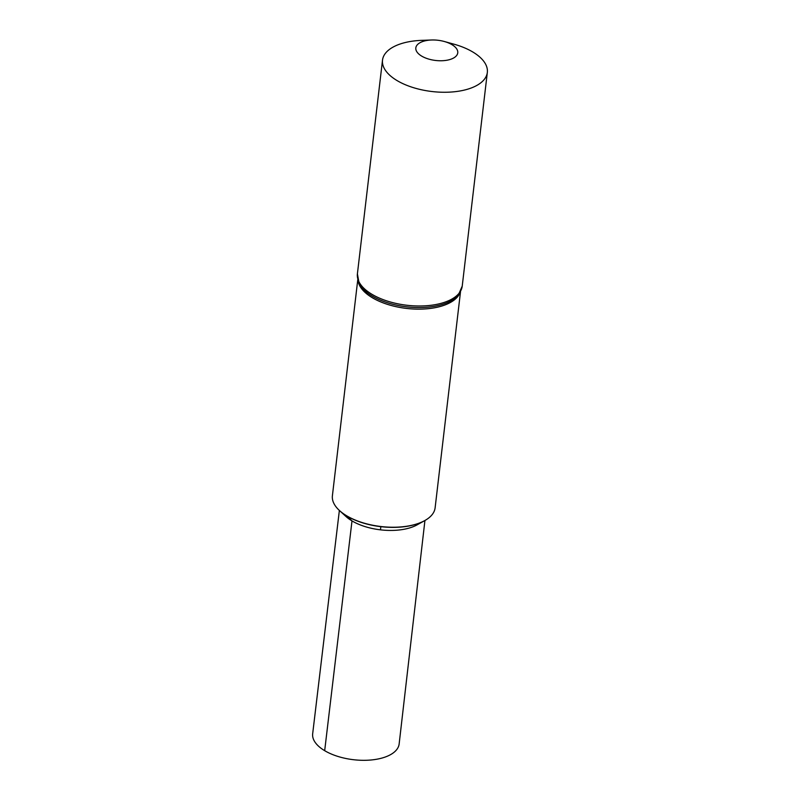 <?xml version="1.0" encoding="UTF-8"?>
<svg xmlns="http://www.w3.org/2000/svg" width="800" height="800" viewBox="0 0 800 800"><rect width="100%" height="100%" fill="white"/><g stroke="black" fill="none" stroke-linecap="round" stroke-linejoin="round"><path stroke-width="1.2" d="M460.51 291.71L435.12 507.81A51.71 24.91 -173.3 0 1 424.88 520.52A51.71 24.91 -173.3 0 1 346.67 515.79A51.71 24.91 -173.3 0 1 339.41 510.48A51.71 24.91 -173.3 0 1 332.4 495.74L357.78 279.64M424.71 520.62A51.33 24.73 -173.3 0 1 424.54 520.71A51.33 24.73 -173.3 0 1 346.91 516.02A51.33 24.73 -173.3 0 1 339.7 510.75A51.33 24.73 -173.3 0 1 339.56 510.62M444.32 41.5L453.75 44.12A52.77 25.42 -173.3 0 1 487.33 72.44A52.77 25.42 -173.3 0 1 453.14 91.88A52.77 25.42 -173.3 0 1 397.07 80.58A52.77 25.42 -173.3 0 1 382.51 60.12A52.77 25.42 -173.3 0 1 421.73 40.36L431.51 40A21.11 10.17 -173.3 0 1 444.32 41.5A21.11 10.17 -173.3 0 1 454.28 57.6A21.11 10.17 -173.3 0 1 421.65 56.09A21.11 10.17 -173.3 0 1 431.51 40M339.7 510.75L345.96 516.49A43.06 20.74 -173.3 0 0 352 520.91A43.06 20.74 -173.3 0 0 417.12 524.85L424.54 520.71A51.33 24.73 -173.3 0 1 346.91 516.02A51.33 24.73 -173.3 0 1 339.7 510.75L339.41 510.48M424.93 520.5L399.15 743.94A43.54 20.97 -173.3 0 1 370.96 760A43.54 20.97 -173.3 0 1 324.68 750.68A43.54 20.97 -173.3 0 1 312.67 733.78L339.37 510.44M380.46 529.84L380.84 526.67M347 515.99L352 520.91L324.68 750.68M460.07 292.51A51.71 24.91 -173.3 0 1 424.44 308.98A51.71 24.91 -173.3 0 1 372.29 297.7A51.71 24.91 -173.3 0 1 358.02 280.52M372.13 296A52.24 25.17 -173.3 0 1 359.13 283.34L357.4 273.85A52.77 25.42 -173.3 0 0 371.96 294.31A52.77 25.42 -173.3 0 0 428.03 305.61A52.77 25.42 -173.3 0 0 462.22 286.16L458.34 295A52.24 25.17 -173.3 0 1 372.13 296M382.51 60.12L357.4 273.85M487.33 72.44L462.22 286.16"/></g></svg>
